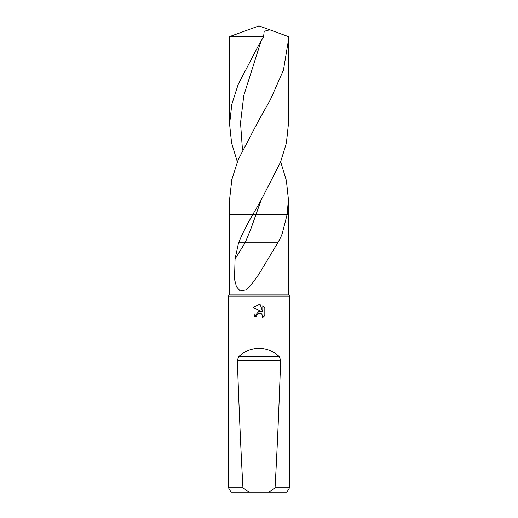 <?xml version="1.0" encoding="UTF-8"?>
<svg xmlns="http://www.w3.org/2000/svg" width="518" height="518" viewBox="0 0 518 518"><rect width="100%" height="100%" fill="white"/><g stroke="black" fill="none" stroke-linecap="round" stroke-linejoin="round"><path stroke-width="0.78" d="M280.659 161.836L286.402 180.678L288.409 199.495L287.127 214.536L252.544 214.556L287.121 214.556L282.524 232.375C282.07 234.628 280.471 238.112 277.739 242.832L238.558 242.832C242.327 233.832 247.08 224.404 252.797 214.556L229.591 214.556L229.591 294.146L228.503 296.037L289.497 296.037L289.497 487.742L275.058 487.742L269.146 492.1L286.985 492.1L289.497 487.742M229.591 294.146L288.409 294.146L289.497 296.037M259 313.364L256.883 315.015L256.552 316.44L254.493 316.44L259 311.286L261.499 311.59L253.172 307.485L259 304.616L260.263 304.752L262.807 312.069L262.807 305.801L264.827 307.841L264.827 315.579L262.484 317.819L262.814 316.42L261.894 314.206L260.884 313.526L259 313.364L260.366 313.364M269.146 492.1L248.854 492.1L242.942 487.742C240.902 451.495 239.038 408.993 237.341 360.237L238.83 356.488C244.632 351.146 251.353 348.42 259 348.31C266.647 348.42 273.368 351.146 279.17 356.488L280.659 360.237C278.962 408.993 277.098 451.495 275.058 487.742M287.134 214.504L288.409 214.556L288.409 294.146M277.739 242.832L259 274.093L250.744 285.463L245.661 290.009L240.158 290.974L236.422 286.7L234.518 279.163L235.068 258.935L238.558 242.832M256.552 316.44L256.76 315.294M262.775 315.909L262.484 317.819L264.827 315.579M254.862 314.478L254.493 316.44M256.883 315.015L258.961 313.371M264.827 307.841L262.807 305.801M260.263 304.752L259 304.616M258.916 304.61L253.172 307.485M228.503 296.037L228.503 487.742L242.942 487.742M228.503 487.742L231.015 492.1L248.854 492.1M252.81 214.536L261.085 200.194L280.536 162.147L286.383 143.097L288.409 124.184L288.409 40.294L283.437 70.183L270.215 100.065L259 119.885L238.202 159.693L231.824 179.61L229.591 199.495L229.591 214.556L252.823 214.517M248.562 29.701L229.668 36.603L263.61 36.603L264.174 31.326L269.729 29.804L288.332 36.603L288.409 40.294M287.121 214.556L288.409 214.556L288.409 199.495M237.341 161.836L231.585 142.942L229.591 124.184L231.805 104.403L238.17 84.46L259 44.574L263.61 36.603M229.668 36.603L229.591 124.184M235.068 258.935L245.137 242.832L250.932 228.697L261.085 200.194M238.83 356.488L279.17 356.488M237.341 360.237L280.659 360.237M242.482 150.11L240.527 122.818L243.797 95.526L261.104 40.948M248.271 29.804L259 25.9L269.438 29.701"/></g></svg>
